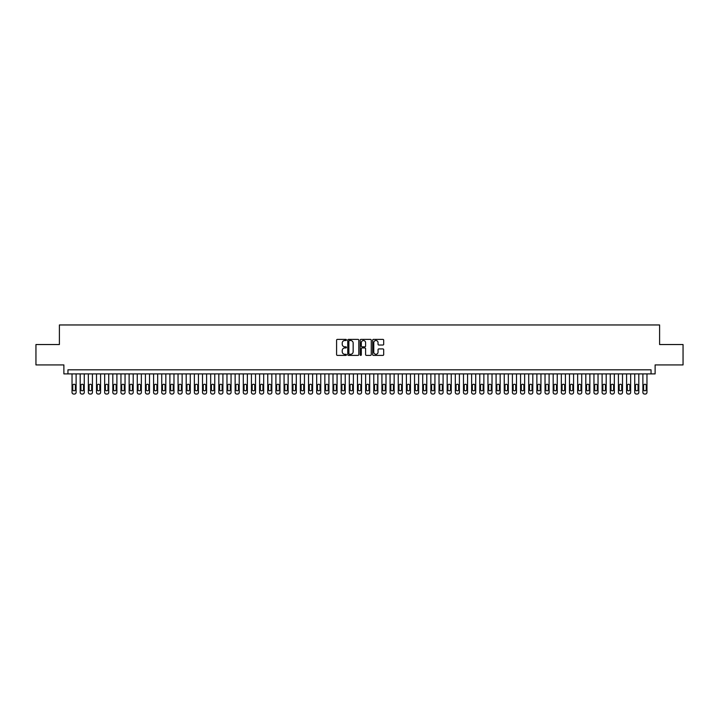 <?xml version="1.0" encoding="UTF-8"?>
<svg xmlns="http://www.w3.org/2000/svg" width="719" height="719" viewBox="0 0 719 719"><rect width="100%" height="100%" fill="white"/><g stroke="black" fill="none" stroke-linecap="round" stroke-linejoin="round"><path stroke-width="1.08" d="M346.45 339.943A0.557 0.557 0 0 0 345.893 339.386L337.391 339.386A0.8 0.8 0 0 0 336.591 340.186L336.591 354.593A0.8 0.8 0 0 0 337.391 355.393L345.893 355.393A0.557 0.557 0 0 0 346.45 354.835A0.557 0.557 0 0 0 345.893 354.278L344.787 354.278A2.561 2.561 0 0 1 342.226 351.717L342.226 350.513A2.561 2.561 0 0 1 344.787 347.951L345.893 347.951A0.557 0.557 0 0 0 346.45 347.394A0.557 0.557 0 0 0 345.893 346.828L344.787 346.828A2.561 2.561 0 0 1 342.226 344.266L342.226 343.071A2.561 2.561 0 0 1 344.787 340.509L345.893 340.509A0.557 0.557 0 0 0 346.45 339.943M382.894 345.03A0.8 0.8 0 0 0 383.694 344.23L383.694 340.186A0.8 0.8 0 0 0 382.894 339.386L373.449 339.386A0.8 0.8 0 0 0 372.649 340.186L372.649 354.593A0.8 0.8 0 0 0 373.449 355.393L382.894 355.393A0.8 0.8 0 0 0 383.694 354.593L383.694 349.713A0.8 0.8 0 0 0 382.894 348.913L378.85 348.913A0.8 0.8 0 0 0 378.05 349.713L378.05 352.13A2.139 2.139 0 0 1 375.911 354.278A2.139 2.139 0 0 1 373.772 352.13L373.772 342.648A2.139 2.139 0 0 1 375.911 340.509A2.139 2.139 0 0 1 378.05 342.648L378.05 344.23A0.8 0.8 0 0 0 378.85 345.03L382.894 345.03M651.046 373.898L655.117 373.898L655.117 364.919L683.05 364.919L683.05 344.536L659.602 344.536L659.602 324.961L59.398 324.961L59.398 344.536L35.95 344.536L35.95 364.919L63.883 364.919L63.883 373.898L651.046 373.898L651.046 369.818L67.954 369.818L67.954 373.898M358.799 340.186A0.8 0.8 0 0 0 357.999 339.386L348.553 339.386A0.8 0.8 0 0 0 347.753 340.186L347.753 354.593A0.8 0.8 0 0 0 348.553 355.393L357.999 355.393A0.8 0.8 0 0 0 358.799 354.593L358.799 340.186M361.001 339.386L370.447 339.386A0.8 0.8 0 0 1 371.247 340.186L371.247 354.593A0.8 0.8 0 0 1 370.447 355.393L366.402 355.393A0.8 0.8 0 0 1 365.603 354.593L365.603 348.751A0.8 0.8 0 0 0 364.803 347.951L362.124 347.951A0.8 0.8 0 0 0 361.324 348.751L361.324 354.835A0.557 0.557 0 0 1 360.758 355.393A0.557 0.557 0 0 1 360.201 354.835L360.201 340.186A0.8 0.8 0 0 1 361.001 339.386M349.434 340.509A0.557 0.557 0 0 0 348.877 341.067L348.877 353.712A0.557 0.557 0 0 0 349.434 354.278L350.593 354.278A2.561 2.561 0 0 0 353.155 351.717L353.155 343.071A2.561 2.561 0 0 0 350.593 340.509L349.434 340.509M365.603 342.684A2.139 2.139 0 0 0 363.463 340.545A2.139 2.139 0 0 0 361.324 342.684L361.324 346.028A0.8 0.8 0 0 0 362.124 346.828L364.803 346.828A0.8 0.8 0 0 0 365.603 346.028L365.603 342.684M76.115 373.898L76.115 392.403A1.627 1.627 90 0 1 74.479 394.039L73.671 394.039A1.627 1.627 90 0 1 72.035 392.403L72.035 373.898M75.378 389.473L75.378 385.555A1.303 1.303 90 0 0 74.075 384.252A1.303 1.303 90 0 0 72.772 385.555L72.772 389.473A1.303 1.303 90 0 0 74.075 390.777A1.303 1.303 90 0 0 75.378 389.473M84.267 373.898L84.267 392.403A1.627 1.627 90 0 1 82.64 394.039L81.822 394.039A1.627 1.627 90 0 1 80.186 392.403L80.186 373.898M83.539 389.473L83.539 385.555A1.303 1.303 90 0 0 82.227 384.252A1.303 1.303 90 0 0 80.923 385.555L80.923 389.473A1.303 1.303 90 0 0 82.227 390.777A1.303 1.303 90 0 0 83.539 389.473M92.427 373.898L92.427 392.403A1.627 1.627 90 0 1 90.792 394.039L89.974 394.039A1.627 1.627 90 0 1 88.347 392.403L88.347 373.898M91.69 389.473L91.69 385.555A1.303 1.303 90 0 0 90.387 384.252A1.303 1.303 90 0 0 89.084 385.555L89.084 389.473A1.303 1.303 90 0 0 90.387 390.777A1.303 1.303 90 0 0 91.69 389.473M100.579 373.898L100.579 392.403A1.627 1.627 90 0 1 98.943 394.039L98.135 394.039A1.627 1.627 90 0 1 96.499 392.403L96.499 373.898M99.842 389.473L99.842 385.555A1.303 1.303 90 0 0 98.539 384.252A1.303 1.303 90 0 0 97.236 385.555L97.236 389.473A1.303 1.303 90 0 0 98.539 390.777A1.303 1.303 90 0 0 99.842 389.473M108.731 373.898L108.731 392.403A1.627 1.627 90 0 1 107.104 394.039L106.286 394.039A1.627 1.627 90 0 1 104.659 392.403L104.659 373.898M108.003 389.473L108.003 385.555A1.303 1.303 90 0 0 106.691 384.252A1.303 1.303 90 0 0 105.387 385.555L105.387 389.473A1.303 1.303 90 0 0 106.691 390.777A1.303 1.303 90 0 0 108.003 389.473M116.891 373.898L116.891 392.403A1.627 1.627 90 0 1 115.256 394.039L114.438 394.039A1.627 1.627 90 0 1 112.811 392.403L112.811 373.898M116.154 389.473L116.154 385.555A1.303 1.303 90 0 0 114.851 384.252A1.303 1.303 90 0 0 113.548 385.555L113.548 389.473A1.303 1.303 90 0 0 114.851 390.777A1.303 1.303 90 0 0 116.154 389.473M125.043 373.898L125.043 392.403A1.627 1.627 90 0 1 123.416 394.039L122.598 394.039A1.627 1.627 90 0 1 120.963 392.403L120.963 373.898M124.306 389.473L124.306 385.555A1.303 1.303 90 0 0 123.003 384.252A1.303 1.303 90 0 0 121.7 385.555L121.7 389.473A1.303 1.303 90 0 0 123.003 390.777A1.303 1.303 90 0 0 124.306 389.473M133.195 373.898L133.195 392.403A1.627 1.627 90 0 1 131.568 394.039L130.75 394.039A1.627 1.627 90 0 1 129.123 392.403L129.123 373.898M132.467 389.473L132.467 385.555A1.303 1.303 90 0 0 131.164 384.252A1.303 1.303 90 0 0 129.851 385.555L129.851 389.473A1.303 1.303 90 0 0 131.164 390.777A1.303 1.303 90 0 0 132.467 389.473M141.355 373.898L141.355 392.403A1.627 1.627 90 0 1 139.72 394.039L138.911 394.039A1.627 1.627 90 0 1 137.275 392.403L137.275 373.898M140.618 389.473L140.618 385.555A1.303 1.303 90 0 0 139.315 384.252A1.303 1.303 90 0 0 138.012 385.555L138.012 389.473A1.303 1.303 90 0 0 139.315 390.777A1.303 1.303 90 0 0 140.618 389.473M149.507 373.898L149.507 392.403A1.627 1.627 90 0 1 147.88 394.039L147.062 394.039A1.627 1.627 90 0 1 145.427 392.403L145.427 373.898M148.77 389.473L148.77 385.555A1.303 1.303 90 0 0 147.467 384.252A1.303 1.303 90 0 0 146.164 385.555L146.164 389.473A1.303 1.303 90 0 0 147.467 390.777A1.303 1.303 90 0 0 148.77 389.473M157.668 373.898L157.668 392.403A1.627 1.627 90 0 1 156.032 394.039L155.214 394.039A1.627 1.627 90 0 1 153.587 392.403L153.587 373.898M156.931 389.473L156.931 385.555A1.303 1.303 90 0 0 155.628 384.252A1.303 1.303 90 0 0 154.324 385.555L154.324 389.473A1.303 1.303 90 0 0 155.628 390.777A1.303 1.303 90 0 0 156.931 389.473M165.819 373.898L165.819 392.403A1.627 1.627 90 0 1 164.184 394.039L163.375 394.039A1.627 1.627 90 0 1 161.739 392.403L161.739 373.898M165.082 389.473L165.082 385.555A1.303 1.303 90 0 0 163.779 384.252A1.303 1.303 90 0 0 162.476 385.555L162.476 389.473A1.303 1.303 90 0 0 163.779 390.777A1.303 1.303 90 0 0 165.082 389.473M173.971 373.898L173.971 392.403A1.627 1.627 90 0 1 172.344 394.039L171.526 394.039A1.627 1.627 90 0 1 169.9 392.403L169.9 373.898M173.243 389.473L173.243 385.555A1.303 1.303 90 0 0 171.931 384.252A1.303 1.303 90 0 0 170.628 385.555L170.628 389.473A1.303 1.303 90 0 0 171.931 390.777A1.303 1.303 90 0 0 173.243 389.473M182.132 373.898L182.132 392.403A1.627 1.627 90 0 1 180.496 394.039L179.678 394.039A1.627 1.627 90 0 1 178.051 392.403L178.051 373.898M181.395 389.473L181.395 385.555A1.303 1.303 90 0 0 180.092 384.252A1.303 1.303 90 0 0 178.788 385.555L178.788 389.473A1.303 1.303 90 0 0 180.092 390.777A1.303 1.303 90 0 0 181.395 389.473M190.283 373.898L190.283 392.403A1.627 1.627 90 0 1 188.657 394.039L187.839 394.039A1.627 1.627 90 0 1 186.203 392.403L186.203 373.898M189.546 389.473L189.546 385.555A1.303 1.303 90 0 0 188.243 384.252A1.303 1.303 90 0 0 186.94 385.555L186.94 389.473A1.303 1.303 90 0 0 188.243 390.777A1.303 1.303 90 0 0 189.546 389.473M198.435 373.898L198.435 392.403A1.627 1.627 90 0 1 196.808 394.039L195.99 394.039A1.627 1.627 90 0 1 194.364 392.403L194.364 373.898M197.707 389.473L197.707 385.555A1.303 1.303 90 0 0 196.404 384.252A1.303 1.303 90 0 0 195.092 385.555L195.092 389.473A1.303 1.303 90 0 0 196.404 390.777A1.303 1.303 90 0 0 197.707 389.473M206.596 373.898L206.596 392.403A1.627 1.627 90 0 1 204.96 394.039L204.151 394.039A1.627 1.627 90 0 1 202.515 392.403L202.515 373.898M205.859 389.473L205.859 385.555A1.303 1.303 90 0 0 204.555 384.252A1.303 1.303 90 0 0 203.252 385.555L203.252 389.473A1.303 1.303 90 0 0 204.555 390.777A1.303 1.303 90 0 0 205.859 389.473M214.747 373.898L214.747 392.403A1.627 1.627 90 0 1 213.121 394.039L212.303 394.039A1.627 1.627 90 0 1 210.667 392.403L210.667 373.898M214.01 389.473L214.01 385.555A1.303 1.303 90 0 0 212.707 384.252A1.303 1.303 90 0 0 211.404 385.555L211.404 389.473A1.303 1.303 90 0 0 212.707 390.777A1.303 1.303 90 0 0 214.01 389.473M222.908 373.898L222.908 392.403A1.627 1.627 90 0 1 221.272 394.039L220.454 394.039A1.627 1.627 90 0 1 218.828 392.403L218.828 373.898M222.171 389.473L222.171 385.555A1.303 1.303 90 0 0 220.868 384.252A1.303 1.303 90 0 0 219.556 385.555L219.556 389.473A1.303 1.303 90 0 0 220.868 390.777A1.303 1.303 90 0 0 222.171 389.473M231.06 373.898L231.06 392.403A1.627 1.627 90 0 1 229.424 394.039L228.615 394.039A1.627 1.627 90 0 1 226.979 392.403L226.979 373.898M230.323 389.473L230.323 385.555A1.303 1.303 90 0 0 229.019 384.252A1.303 1.303 90 0 0 227.716 385.555L227.716 389.473A1.303 1.303 90 0 0 229.019 390.777A1.303 1.303 90 0 0 230.323 389.473M239.211 373.898L239.211 392.403A1.627 1.627 90 0 1 237.585 394.039L236.767 394.039A1.627 1.627 90 0 1 235.14 392.403L235.14 373.898M238.483 389.473L238.483 385.555A1.303 1.303 90 0 0 237.171 384.252A1.303 1.303 90 0 0 235.868 385.555L235.868 389.473A1.303 1.303 90 0 0 237.171 390.777A1.303 1.303 90 0 0 238.483 389.473M247.372 373.898L247.372 392.403A1.627 1.627 90 0 1 245.736 394.039L244.918 394.039A1.627 1.627 90 0 1 243.292 392.403L243.292 373.898M246.635 389.473L246.635 385.555A1.303 1.303 90 0 0 245.332 384.252A1.303 1.303 90 0 0 244.029 385.555L244.029 389.473A1.303 1.303 90 0 0 245.332 390.777A1.303 1.303 90 0 0 246.635 389.473M255.524 373.898L255.524 392.403A1.627 1.627 90 0 1 253.897 394.039L253.079 394.039A1.627 1.627 90 0 1 251.443 392.403L251.443 373.898M254.787 389.473L254.787 385.555A1.303 1.303 90 0 0 253.483 384.252A1.303 1.303 90 0 0 252.18 385.555L252.18 389.473A1.303 1.303 90 0 0 253.483 390.777A1.303 1.303 90 0 0 254.787 389.473M263.675 373.898L263.675 392.403A1.627 1.627 90 0 1 262.049 394.039L261.231 394.039A1.627 1.627 90 0 1 259.604 392.403L259.604 373.898M262.947 389.473L262.947 385.555A1.303 1.303 90 0 0 261.644 384.252A1.303 1.303 90 0 0 260.332 385.555L260.332 389.473A1.303 1.303 90 0 0 261.644 390.777A1.303 1.303 90 0 0 262.947 389.473M271.836 373.898L271.836 392.403A1.627 1.627 90 0 1 270.2 394.039L269.391 394.039A1.627 1.627 90 0 1 267.756 392.403L267.756 373.898M271.099 389.473L271.099 385.555A1.303 1.303 90 0 0 269.796 384.252A1.303 1.303 90 0 0 268.493 385.555L268.493 389.473A1.303 1.303 90 0 0 269.796 390.777A1.303 1.303 90 0 0 271.099 389.473M279.988 373.898L279.988 392.403A1.627 1.627 90 0 1 278.361 394.039L277.543 394.039A1.627 1.627 90 0 1 275.907 392.403L275.907 373.898M279.251 389.473L279.251 385.555A1.303 1.303 90 0 0 277.947 384.252A1.303 1.303 90 0 0 276.644 385.555L276.644 389.473A1.303 1.303 90 0 0 277.947 390.777A1.303 1.303 90 0 0 279.251 389.473M288.139 373.898L288.139 392.403A1.627 1.627 90 0 1 286.513 394.039L285.695 394.039A1.627 1.627 90 0 1 284.068 392.403L284.068 373.898M287.411 389.473L287.411 385.555A1.303 1.303 90 0 0 286.108 384.252A1.303 1.303 90 0 0 284.796 385.555L284.796 389.473A1.303 1.303 90 0 0 286.108 390.777A1.303 1.303 90 0 0 287.411 389.473M296.3 373.898L296.3 392.403A1.627 1.627 90 0 1 294.664 394.039L293.855 394.039A1.627 1.627 90 0 1 292.22 392.403L292.22 373.898M295.563 389.473L295.563 385.555A1.303 1.303 90 0 0 294.26 384.252A1.303 1.303 90 0 0 292.957 385.555L292.957 389.473A1.303 1.303 90 0 0 294.26 390.777A1.303 1.303 90 0 0 295.563 389.473M304.452 373.898L304.452 392.403A1.627 1.627 90 0 1 302.825 394.039L302.007 394.039A1.627 1.627 90 0 1 300.38 392.403L300.38 373.898M303.724 389.473L303.724 385.555A1.303 1.303 90 0 0 302.411 384.252A1.303 1.303 90 0 0 301.108 385.555L301.108 389.473A1.303 1.303 90 0 0 302.411 390.777A1.303 1.303 90 0 0 303.724 389.473M312.612 373.898L312.612 392.403A1.627 1.627 90 0 1 310.976 394.039L310.159 394.039A1.627 1.627 90 0 1 308.532 392.403L308.532 373.898M311.875 389.473L311.875 385.555A1.303 1.303 90 0 0 310.572 384.252A1.303 1.303 90 0 0 309.269 385.555L309.269 389.473A1.303 1.303 90 0 0 310.572 390.777A1.303 1.303 90 0 0 311.875 389.473M320.764 373.898L320.764 392.403A1.627 1.627 90 0 1 319.137 394.039L318.319 394.039A1.627 1.627 90 0 1 316.684 392.403L316.684 373.898M320.027 389.473L320.027 385.555A1.303 1.303 90 0 0 318.724 384.252A1.303 1.303 90 0 0 317.421 385.555L317.421 389.473A1.303 1.303 90 0 0 318.724 390.777A1.303 1.303 90 0 0 320.027 389.473M328.916 373.898L328.916 392.403A1.627 1.627 90 0 1 327.289 394.039L326.471 394.039A1.627 1.627 90 0 1 324.844 392.403L324.844 373.898M328.188 389.473L328.188 385.555A1.303 1.303 90 0 0 326.884 384.252A1.303 1.303 90 0 0 325.572 385.555L325.572 389.473A1.303 1.303 90 0 0 326.884 390.777A1.303 1.303 90 0 0 328.188 389.473M337.076 373.898L337.076 392.403A1.627 1.627 90 0 1 335.44 394.039L334.632 394.039A1.627 1.627 90 0 1 332.996 392.403L332.996 373.898M336.339 389.473L336.339 385.555A1.303 1.303 90 0 0 335.036 384.252A1.303 1.303 90 0 0 333.733 385.555L333.733 389.473A1.303 1.303 90 0 0 335.036 390.777A1.303 1.303 90 0 0 336.339 389.473M345.228 373.898L345.228 392.403A1.627 1.627 90 0 1 343.601 394.039L342.783 394.039A1.627 1.627 90 0 1 341.148 392.403L341.148 373.898M344.491 389.473L344.491 385.555A1.303 1.303 90 0 0 343.188 384.252A1.303 1.303 90 0 0 341.885 385.555L341.885 389.473A1.303 1.303 90 0 0 343.188 390.777A1.303 1.303 90 0 0 344.491 389.473M353.38 373.898L353.38 392.403A1.627 1.627 90 0 1 351.753 394.039L350.935 394.039A1.627 1.627 90 0 1 349.308 392.403L349.308 373.898M352.652 389.473L352.652 385.555A1.303 1.303 90 0 0 351.348 384.252A1.303 1.303 90 0 0 350.036 385.555L350.036 389.473A1.303 1.303 90 0 0 351.348 390.777A1.303 1.303 90 0 0 352.652 389.473M361.54 373.898L361.54 392.403A1.627 1.627 90 0 1 359.904 394.039L359.096 394.039A1.627 1.627 90 0 1 357.46 392.403L357.46 373.898M360.803 389.473L360.803 385.555A1.303 1.303 90 0 0 359.5 384.252A1.303 1.303 90 0 0 358.197 385.555L358.197 389.473A1.303 1.303 90 0 0 359.5 390.777A1.303 1.303 90 0 0 360.803 389.473M369.692 373.898L369.692 392.403A1.627 1.627 90 0 1 368.065 394.039L367.247 394.039A1.627 1.627 90 0 1 365.62 392.403L365.62 373.898M368.964 389.473L368.964 385.555A1.303 1.303 90 0 0 367.652 384.252A1.303 1.303 90 0 0 366.348 385.555L366.348 389.473A1.303 1.303 90 0 0 367.652 390.777A1.303 1.303 90 0 0 368.964 389.473M377.852 373.898L377.852 392.403A1.627 1.627 90 0 1 376.217 394.039L375.399 394.039A1.627 1.627 90 0 1 373.772 392.403L373.772 373.898M377.116 389.473L377.116 385.555A1.303 1.303 90 0 0 375.812 384.252A1.303 1.303 90 0 0 374.509 385.555L374.509 389.473A1.303 1.303 90 0 0 375.812 390.777A1.303 1.303 90 0 0 377.116 389.473M386.004 373.898L386.004 392.403A1.627 1.627 90 0 1 384.368 394.039L383.56 394.039A1.627 1.627 90 0 1 381.924 392.403L381.924 373.898M385.267 389.473L385.267 385.555A1.303 1.303 90 0 0 383.964 384.252A1.303 1.303 90 0 0 382.661 385.555L382.661 389.473A1.303 1.303 90 0 0 383.964 390.777A1.303 1.303 90 0 0 385.267 389.473M394.156 373.898L394.156 392.403A1.627 1.627 90 0 1 392.529 394.039L391.711 394.039A1.627 1.627 90 0 1 390.084 392.403L390.084 373.898M393.428 389.473L393.428 385.555A1.303 1.303 90 0 0 392.116 384.252A1.303 1.303 90 0 0 390.812 385.555L390.812 389.473A1.303 1.303 90 0 0 392.116 390.777A1.303 1.303 90 0 0 393.428 389.473M402.316 373.898L402.316 392.403A1.627 1.627 90 0 1 400.681 394.039L399.863 394.039A1.627 1.627 90 0 1 398.236 392.403L398.236 373.898M401.579 389.473L401.579 385.555A1.303 1.303 90 0 0 400.276 384.252A1.303 1.303 90 0 0 398.973 385.555L398.973 389.473A1.303 1.303 90 0 0 400.276 390.777A1.303 1.303 90 0 0 401.579 389.473M410.468 373.898L410.468 392.403A1.627 1.627 90 0 1 408.841 394.039L408.024 394.039A1.627 1.627 90 0 1 406.388 392.403L406.388 373.898M409.731 389.473L409.731 385.555A1.303 1.303 90 0 0 408.428 384.252A1.303 1.303 90 0 0 407.125 385.555L407.125 389.473A1.303 1.303 90 0 0 408.428 390.777A1.303 1.303 90 0 0 409.731 389.473M418.62 373.898L418.62 392.403A1.627 1.627 90 0 1 416.993 394.039L416.175 394.039A1.627 1.627 90 0 1 414.548 392.403L414.548 373.898M417.892 389.473L417.892 385.555A1.303 1.303 90 0 0 416.589 384.252A1.303 1.303 90 0 0 415.276 385.555L415.276 389.473A1.303 1.303 90 0 0 416.589 390.777A1.303 1.303 90 0 0 417.892 389.473M426.78 373.898L426.78 392.403A1.627 1.627 90 0 1 425.145 394.039L424.336 394.039A1.627 1.627 90 0 1 422.7 392.403L422.7 373.898M426.043 389.473L426.043 385.555A1.303 1.303 90 0 0 424.74 384.252A1.303 1.303 90 0 0 423.437 385.555L423.437 389.473A1.303 1.303 90 0 0 424.74 390.777A1.303 1.303 90 0 0 426.043 389.473M434.932 373.898L434.932 392.403A1.627 1.627 90 0 1 433.305 394.039L432.487 394.039A1.627 1.627 90 0 1 430.861 392.403L430.861 373.898M434.204 389.473L434.204 385.555A1.303 1.303 90 0 0 432.892 384.252A1.303 1.303 90 0 0 431.589 385.555L431.589 389.473A1.303 1.303 90 0 0 432.892 390.777A1.303 1.303 90 0 0 434.204 389.473M443.093 373.898L443.093 392.403A1.627 1.627 90 0 1 441.457 394.039L440.639 394.039A1.627 1.627 90 0 1 439.012 392.403L439.012 373.898M442.356 389.473L442.356 385.555A1.303 1.303 90 0 0 441.053 384.252A1.303 1.303 90 0 0 439.749 385.555L439.749 389.473A1.303 1.303 90 0 0 441.053 390.777A1.303 1.303 90 0 0 442.356 389.473M451.244 373.898L451.244 392.403A1.627 1.627 90 0 1 449.609 394.039L448.8 394.039A1.627 1.627 90 0 1 447.164 392.403L447.164 373.898M450.507 389.473L450.507 385.555A1.303 1.303 90 0 0 449.204 384.252A1.303 1.303 90 0 0 447.901 385.555L447.901 389.473A1.303 1.303 90 0 0 449.204 390.777A1.303 1.303 90 0 0 450.507 389.473M459.396 373.898L459.396 392.403A1.627 1.627 90 0 1 457.769 394.039L456.951 394.039A1.627 1.627 90 0 1 455.325 392.403L455.325 373.898M458.668 389.473L458.668 385.555A1.303 1.303 90 0 0 457.356 384.252A1.303 1.303 90 0 0 456.053 385.555L456.053 389.473A1.303 1.303 90 0 0 457.356 390.777A1.303 1.303 90 0 0 458.668 389.473M467.557 373.898L467.557 392.403A1.627 1.627 90 0 1 465.921 394.039L465.103 394.039A1.627 1.627 90 0 1 463.476 392.403L463.476 373.898M466.82 389.473L466.82 385.555A1.303 1.303 90 0 0 465.517 384.252A1.303 1.303 90 0 0 464.213 385.555L464.213 389.473A1.303 1.303 90 0 0 465.517 390.777A1.303 1.303 90 0 0 466.82 389.473M475.708 373.898L475.708 392.403A1.627 1.627 90 0 1 474.082 394.039L473.264 394.039A1.627 1.627 90 0 1 471.628 392.403L471.628 373.898M474.971 389.473L474.971 385.555A1.303 1.303 90 0 0 473.668 384.252A1.303 1.303 90 0 0 472.365 385.555L472.365 389.473A1.303 1.303 90 0 0 473.668 390.777A1.303 1.303 90 0 0 474.971 389.473M483.86 373.898L483.86 392.403A1.627 1.627 90 0 1 482.233 394.039L481.415 394.039A1.627 1.627 90 0 1 479.789 392.403L479.789 373.898M483.132 389.473L483.132 385.555A1.303 1.303 90 0 0 481.829 384.252A1.303 1.303 90 0 0 480.517 385.555L480.517 389.473A1.303 1.303 90 0 0 481.829 390.777A1.303 1.303 90 0 0 483.132 389.473M492.021 373.898L492.021 392.403A1.627 1.627 90 0 1 490.385 394.039L489.576 394.039A1.627 1.627 90 0 1 487.94 392.403L487.94 373.898M491.284 389.473L491.284 385.555A1.303 1.303 90 0 0 489.981 384.252A1.303 1.303 90 0 0 488.677 385.555L488.677 389.473A1.303 1.303 90 0 0 489.981 390.777A1.303 1.303 90 0 0 491.284 389.473M500.172 373.898L500.172 392.403A1.627 1.627 90 0 1 498.546 394.039L497.728 394.039A1.627 1.627 90 0 1 496.092 392.403L496.092 373.898M499.444 389.473L499.444 385.555A1.303 1.303 90 0 0 498.132 384.252A1.303 1.303 90 0 0 496.829 385.555L496.829 389.473A1.303 1.303 90 0 0 498.132 390.777A1.303 1.303 90 0 0 499.444 389.473M508.333 373.898L508.333 392.403A1.627 1.627 90 0 1 506.697 394.039L505.879 394.039A1.627 1.627 90 0 1 504.253 392.403L504.253 373.898M507.596 389.473L507.596 385.555A1.303 1.303 90 0 0 506.293 384.252A1.303 1.303 90 0 0 504.99 385.555L504.99 389.473A1.303 1.303 90 0 0 506.293 390.777A1.303 1.303 90 0 0 507.596 389.473M516.485 373.898L516.485 392.403A1.627 1.627 90 0 1 514.849 394.039L514.04 394.039A1.627 1.627 90 0 1 512.404 392.403L512.404 373.898M515.748 389.473L515.748 385.555A1.303 1.303 90 0 0 514.445 384.252A1.303 1.303 90 0 0 513.141 385.555L513.141 389.473A1.303 1.303 90 0 0 514.445 390.777A1.303 1.303 90 0 0 515.748 389.473M524.636 373.898L524.636 392.403A1.627 1.627 90 0 1 523.01 394.039L522.192 394.039A1.627 1.627 90 0 1 520.565 392.403L520.565 373.898M523.908 389.473L523.908 385.555A1.303 1.303 90 0 0 522.596 384.252A1.303 1.303 90 0 0 521.293 385.555L521.293 389.473A1.303 1.303 90 0 0 522.596 390.777A1.303 1.303 90 0 0 523.908 389.473M532.797 373.898L532.797 392.403A1.627 1.627 90 0 1 531.161 394.039L530.343 394.039A1.627 1.627 90 0 1 528.717 392.403L528.717 373.898M532.06 389.473L532.06 385.555A1.303 1.303 90 0 0 530.757 384.252A1.303 1.303 90 0 0 529.454 385.555L529.454 389.473A1.303 1.303 90 0 0 530.757 390.777A1.303 1.303 90 0 0 532.06 389.473M540.949 373.898L540.949 392.403A1.627 1.627 90 0 1 539.322 394.039L538.504 394.039A1.627 1.627 90 0 1 536.868 392.403L536.868 373.898M540.212 389.473L540.212 385.555A1.303 1.303 90 0 0 538.908 384.252A1.303 1.303 90 0 0 537.605 385.555L537.605 389.473A1.303 1.303 90 0 0 538.908 390.777A1.303 1.303 90 0 0 540.212 389.473M549.1 373.898L549.1 392.403A1.627 1.627 90 0 1 547.474 394.039L546.656 394.039A1.627 1.627 90 0 1 545.029 392.403L545.029 373.898M548.372 389.473L548.372 385.555A1.303 1.303 90 0 0 547.069 384.252A1.303 1.303 90 0 0 545.757 385.555L545.757 389.473A1.303 1.303 90 0 0 547.069 390.777A1.303 1.303 90 0 0 548.372 389.473M557.261 373.898L557.261 392.403A1.627 1.627 90 0 1 555.625 394.039L554.816 394.039A1.627 1.627 90 0 1 553.181 392.403L553.181 373.898M556.524 389.473L556.524 385.555A1.303 1.303 90 0 0 555.221 384.252A1.303 1.303 90 0 0 553.918 385.555L553.918 389.473A1.303 1.303 90 0 0 555.221 390.777A1.303 1.303 90 0 0 556.524 389.473M565.413 373.898L565.413 392.403A1.627 1.627 90 0 1 563.786 394.039L562.968 394.039A1.627 1.627 90 0 1 561.332 392.403L561.332 373.898M564.676 389.473L564.676 385.555A1.303 1.303 90 0 0 563.372 384.252A1.303 1.303 90 0 0 562.069 385.555L562.069 389.473A1.303 1.303 90 0 0 563.372 390.777A1.303 1.303 90 0 0 564.676 389.473M573.573 373.898L573.573 392.403A1.627 1.627 90 0 1 571.938 394.039L571.12 394.039A1.627 1.627 90 0 1 569.493 392.403L569.493 373.898M572.836 389.473L572.836 385.555A1.303 1.303 90 0 0 571.533 384.252A1.303 1.303 90 0 0 570.23 385.555L570.23 389.473A1.303 1.303 90 0 0 571.533 390.777A1.303 1.303 90 0 0 572.836 389.473M581.725 373.898L581.725 392.403A1.627 1.627 90 0 1 580.089 394.039L579.28 394.039A1.627 1.627 90 0 1 577.645 392.403L577.645 373.898M580.988 389.473L580.988 385.555A1.303 1.303 90 0 0 579.685 384.252A1.303 1.303 90 0 0 578.382 385.555L578.382 389.473A1.303 1.303 90 0 0 579.685 390.777A1.303 1.303 90 0 0 580.988 389.473M589.877 373.898L589.877 392.403A1.627 1.627 90 0 1 588.25 394.039L587.432 394.039A1.627 1.627 90 0 1 585.805 392.403L585.805 373.898M589.149 389.473L589.149 385.555A1.303 1.303 90 0 0 587.836 384.252A1.303 1.303 90 0 0 586.533 385.555L586.533 389.473A1.303 1.303 90 0 0 587.836 390.777A1.303 1.303 90 0 0 589.149 389.473M598.037 373.898L598.037 392.403A1.627 1.627 90 0 1 596.402 394.039L595.584 394.039A1.627 1.627 90 0 1 593.957 392.403L593.957 373.898M597.3 389.473L597.3 385.555A1.303 1.303 90 0 0 595.997 384.252A1.303 1.303 90 0 0 594.694 385.555L594.694 389.473A1.303 1.303 90 0 0 595.997 390.777A1.303 1.303 90 0 0 597.3 389.473M606.189 373.898L606.189 392.403A1.627 1.627 90 0 1 604.562 394.039L603.744 394.039A1.627 1.627 90 0 1 602.109 392.403L602.109 373.898M605.452 389.473L605.452 385.555A1.303 1.303 90 0 0 604.149 384.252A1.303 1.303 90 0 0 602.846 385.555L602.846 389.473A1.303 1.303 90 0 0 604.149 390.777A1.303 1.303 90 0 0 605.452 389.473M614.341 373.898L614.341 392.403A1.627 1.627 90 0 1 612.714 394.039L611.896 394.039A1.627 1.627 90 0 1 610.269 392.403L610.269 373.898M613.613 389.473L613.613 385.555A1.303 1.303 90 0 0 612.309 384.252A1.303 1.303 90 0 0 610.997 385.555L610.997 389.473A1.303 1.303 90 0 0 612.309 390.777A1.303 1.303 90 0 0 613.613 389.473M622.501 373.898L622.501 392.403A1.627 1.627 90 0 1 620.865 394.039L620.057 394.039A1.627 1.627 90 0 1 618.421 392.403L618.421 373.898M621.764 389.473L621.764 385.555A1.303 1.303 90 0 0 620.461 384.252A1.303 1.303 90 0 0 619.158 385.555L619.158 389.473A1.303 1.303 90 0 0 620.461 390.777A1.303 1.303 90 0 0 621.764 389.473M630.653 373.898L630.653 392.403A1.627 1.627 90 0 1 629.026 394.039L628.208 394.039A1.627 1.627 90 0 1 626.573 392.403L626.573 373.898M629.916 389.473L629.916 385.555A1.303 1.303 90 0 0 628.613 384.252A1.303 1.303 90 0 0 627.31 385.555L627.31 389.473A1.303 1.303 90 0 0 628.613 390.777A1.303 1.303 90 0 0 629.916 389.473M638.814 373.898L638.814 392.403A1.627 1.627 90 0 1 637.178 394.039L636.36 394.039A1.627 1.627 90 0 1 634.733 392.403L634.733 373.898M638.077 389.473L638.077 385.555A1.303 1.303 90 0 0 636.773 384.252A1.303 1.303 90 0 0 635.461 385.555L635.461 389.473A1.303 1.303 90 0 0 636.773 390.777A1.303 1.303 90 0 0 638.077 389.473M646.965 373.898L646.965 392.403A1.627 1.627 90 0 1 645.329 394.039L644.521 394.039A1.627 1.627 90 0 1 642.885 392.403L642.885 373.898M646.228 389.473L646.228 385.555A1.303 1.303 90 0 0 644.925 384.252A1.303 1.303 90 0 0 643.622 385.555L643.622 389.473A1.303 1.303 90 0 0 644.925 390.777A1.303 1.303 90 0 0 646.228 389.473"/></g></svg>
